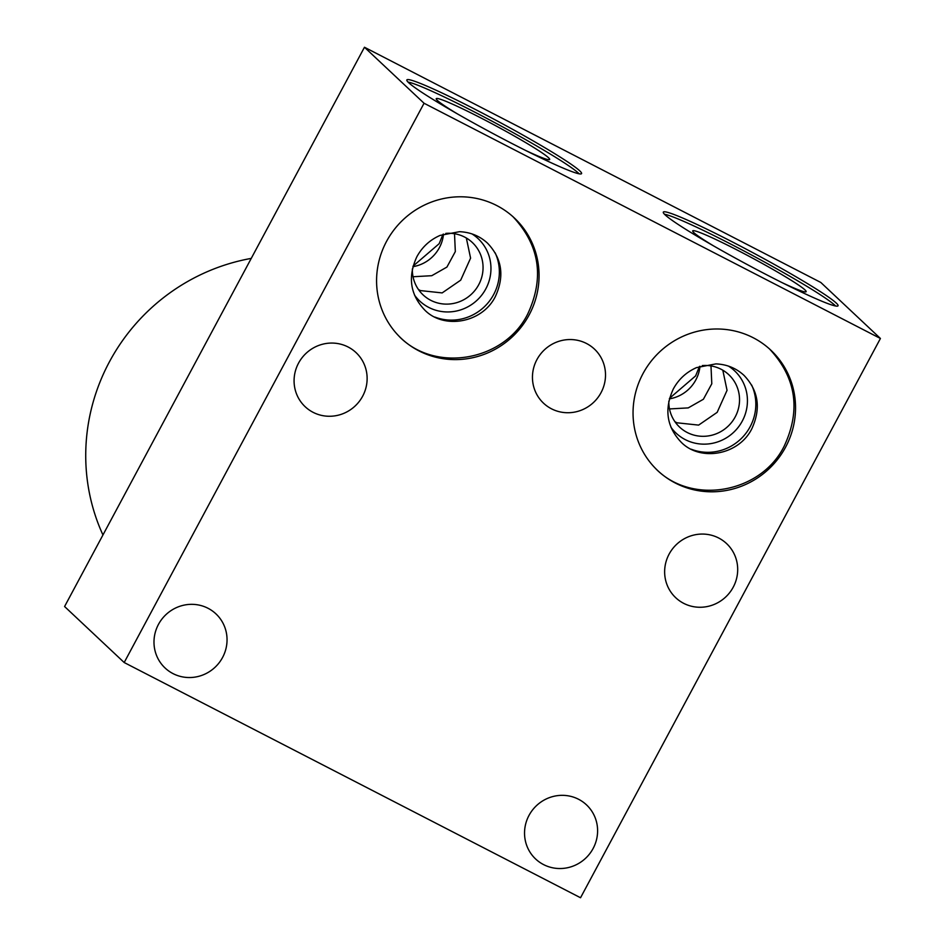 <?xml version="1.0" encoding="UTF-8"?>
<svg xmlns="http://www.w3.org/2000/svg" width="945" height="945" viewBox="0 0 945 945"><rect width="100%" height="100%" fill="white"/><g stroke="black" fill="none" stroke-linecap="round" stroke-linejoin="round"><path stroke-width="1.42" d="M476.327 109.963A99.13 6.544 -151.8 0 1 581.565 173.608A99.13 6.544 -151.8 0 1 512.084 143.569A99.13 6.544 -151.8 0 1 406.846 79.923A99.13 6.544 -151.8 0 1 476.327 109.963M408.016 82.05A99.13 6.544 -151.8 0 1 475.075 112.29A99.13 6.544 -151.8 0 1 579.155 173.809M880.421 338.475L820.815 282.472L364.463 47.25L424.057 103.253L880.421 338.475L580.537 897.75L124.185 662.528L424.057 103.253M768.557 275.763A99.13 6.544 -151.8 0 1 663.319 212.117A99.13 6.544 -151.8 0 1 732.8 242.156A99.13 6.544 -151.8 0 1 838.038 305.802A99.13 6.544 -151.8 0 1 768.557 275.763M364.463 47.25L64.579 606.525L124.185 662.528M102.946 534.964A196.926 190.807 -46.8 0 1 109.431 361.817A196.926 190.807 -46.8 0 1 251.24 258.398M208.018 608.273A37.139 35.981 133.2 0 0 161.099 620.168A37.139 35.981 133.2 0 0 165.08 667.997A37.139 35.981 133.2 0 0 172.994 673.596A37.139 35.981 133.2 0 0 219.925 661.713A37.139 35.981 133.2 0 0 215.944 613.872A37.139 35.981 133.2 0 0 208.018 608.273M578.588 799.281A37.139 35.981 133.2 0 0 531.657 811.164A37.139 35.981 133.2 0 0 535.638 859.005A37.139 35.981 133.2 0 0 543.564 864.592A37.139 35.981 133.2 0 0 590.483 852.709A37.139 35.981 133.2 0 0 586.502 804.868A37.139 35.981 133.2 0 0 578.588 799.281M348.114 347.004A37.139 35.981 133.2 0 0 301.195 358.887A37.139 35.981 133.2 0 0 305.176 406.728A37.139 35.981 133.2 0 0 313.09 412.327A37.139 35.981 133.2 0 0 360.01 400.432A37.139 35.981 133.2 0 0 356.041 352.603A37.139 35.981 133.2 0 0 348.114 347.004M718.672 538A37.139 35.981 133.2 0 0 671.753 549.895A37.139 35.981 133.2 0 0 675.734 597.724A37.139 35.981 133.2 0 0 683.648 603.323A37.139 35.981 133.2 0 0 730.568 591.44A37.139 35.981 133.2 0 0 726.599 543.599A37.139 35.981 133.2 0 0 718.672 538M586.491 343.484A37.139 35.981 133.2 0 0 539.571 355.367A37.139 35.981 133.2 0 0 543.552 403.208A37.139 35.981 133.2 0 0 551.467 408.795A37.139 35.981 133.2 0 0 598.386 396.912A37.139 35.981 133.2 0 0 594.417 349.071A37.139 35.981 133.2 0 0 586.491 343.484M418.871 350.843A82.605 80.03 -46.8 0 1 401.259 338.393A82.605 80.03 -46.8 0 1 392.411 231.998A82.605 80.03 -46.8 0 1 496.775 205.561A82.605 80.03 -46.8 0 1 514.387 218A82.605 80.03 -46.8 0 1 523.235 324.395A82.605 80.03 -46.8 0 1 418.871 350.843M675.344 483.037A82.605 80.03 -46.8 0 1 657.72 470.586A82.605 80.03 -46.8 0 1 648.884 364.191A82.605 80.03 -46.8 0 1 753.236 337.755A82.605 80.03 -46.8 0 1 770.86 350.193A82.605 80.03 -46.8 0 1 779.708 456.589A82.605 80.03 -46.8 0 1 675.344 483.037M434.806 317.036A47.321 45.844 133.2 0 0 486.226 304.881A47.321 45.844 133.2 0 0 495.156 252.811M414.512 295.088A42.738 41.403 -46.8 0 0 428.782 307.42A42.738 41.403 133.2 0 0 484.974 290.363A42.738 41.403 133.2 0 0 471.992 233.923M445.78 233.391A35.945 34.835 -46.8 0 1 464.656 237.077A35.945 34.835 133.2 0 1 472.323 242.499A35.945 34.835 133.2 0 1 476.174 288.792A35.945 34.835 133.2 0 1 430.755 300.309A35.945 34.835 -46.8 0 1 423.088 294.887A35.945 34.835 -46.8 0 1 412.351 268.959M466.334 237.998L470.586 258.139L460.699 280.157L442.154 292.915L420.419 290.587L418.434 289.477M413.036 276.743L431.759 275.704L446.926 267.069L455.325 251.583L454.51 233.722M525.751 150.503A64.366 4.252 28.2 0 0 549.647 159.551A64.366 4.252 28.2 0 0 481.348 118.184A64.366 4.252 28.2 0 0 436.212 98.729A64.366 4.252 28.2 0 0 456.978 113.636M443.524 234.088A35.945 34.835 -46.8 0 1 412.918 266.667M691.268 449.229A47.321 45.844 133.2 0 0 742.699 437.086A47.321 45.844 133.2 0 0 751.629 385.005M670.974 427.282A42.738 41.403 -46.8 0 0 685.243 439.614A42.738 41.403 133.2 0 0 741.447 422.557A42.738 41.403 133.2 0 0 728.465 366.117M702.253 365.585A35.945 34.835 -46.8 0 1 721.13 369.271A35.945 34.835 133.2 0 1 728.796 374.692A35.945 34.835 133.2 0 1 732.647 420.997A35.945 34.835 133.2 0 1 687.228 432.503A35.945 34.835 -46.8 0 1 679.561 427.081A35.945 34.835 -46.8 0 1 668.824 401.152M722.807 370.204L727.048 390.332L717.16 412.351L698.627 425.108L676.892 422.781L674.907 421.671M669.509 408.937L688.232 407.897L703.387 399.262L711.798 383.776L710.983 365.928M782.212 282.697A64.366 4.252 28.2 0 0 806.12 291.745A64.366 4.252 28.2 0 0 737.821 250.378A64.366 4.252 28.2 0 0 692.685 230.923A64.366 4.252 28.2 0 0 713.451 245.83M664.489 214.243A99.13 6.544 -151.8 0 1 731.548 244.483A99.13 6.544 -151.8 0 1 835.616 306.003M699.997 366.282A35.945 34.835 -46.8 0 1 669.379 398.861M699.454 366.471L695.638 375.874L669.532 398.306M744.01 375.378C758.54 390.651 761.15 408.429 751.854 428.699C738.777 455.195 700.387 461.928 681.191 442.225C666.662 426.951 664.04 409.173 673.348 388.903C678.687 379.181 686.413 372.082 696.512 367.617L715.92 363.884C726.835 364.345 736.19 368.184 744.01 375.378M656.031 469.003C692.283 505.599 761.221 492.971 784.232 446.064C801.112 409.764 796.08 377.268 769.171 348.599M442.981 234.277L439.177 243.68L413.071 266.112M487.537 243.184C502.067 258.457 504.677 276.235 495.381 296.506C482.304 322.989 443.926 329.734 424.718 310.031C410.189 294.757 407.579 276.979 416.875 256.709C422.226 246.976 429.94 239.888 440.039 235.423L459.447 231.69C470.362 232.151 479.729 235.99 487.537 243.184M399.558 336.81C435.81 373.405 504.748 360.777 527.771 313.87C544.639 277.558 539.619 245.074 512.698 216.405"/></g></svg>
